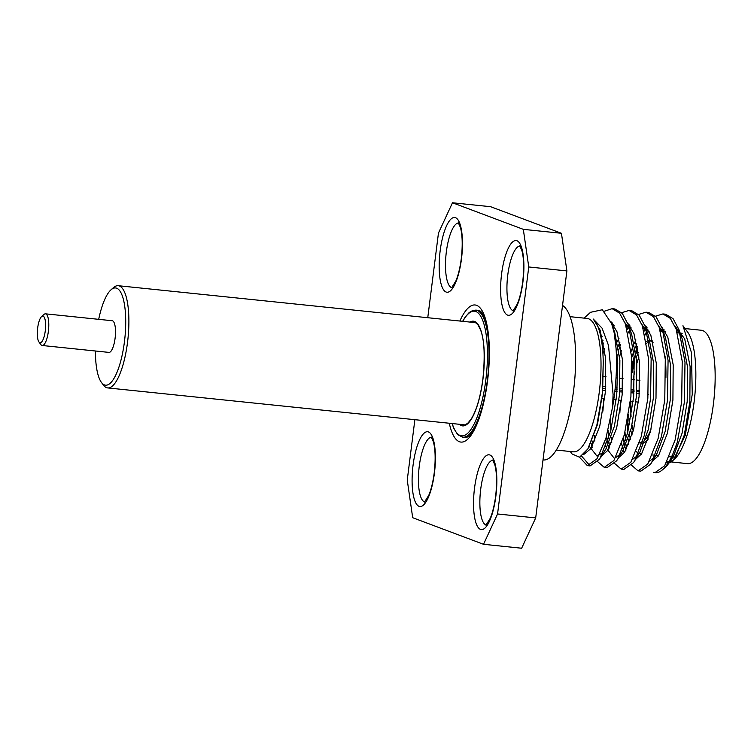 <?xml version="1.0" encoding="UTF-8"?>
<svg xmlns="http://www.w3.org/2000/svg" width="751" height="751" viewBox="0 0 751 751"><rect width="100%" height="100%" fill="white"/><g stroke="black" fill="none" stroke-linecap="round" stroke-linejoin="round"><path stroke-width="1.13" d="M570.075 316.678L587.132 318.443A67.046 19.714 95.9 0 1 599.26 392.275A67.046 19.714 95.9 0 1 573.342 451.82L556.284 450.056M570.253 451.501L572.065 453.97L579.575 457.218L587.845 448.976L596.792 425.517L602.396 392.792L603.231 362.686A68.801 20.23 95.9 0 0 593.262 319.025L602.077 328.168L608.517 345.469L613.098 394.566L612.534 407.305A79.324 23.328 -84.1 0 0 614.421 394.791A79.324 23.328 -84.1 0 0 614.205 332.871L611.624 323.653L602.33 309.75L590.662 312.275M562.527 305.441A78.198 22.99 95.9 0 1 573.595 390.482A78.198 22.99 95.9 0 1 543.358 459.941L543.011 459.903M427.76 317.711L438.453 233.082L452.487 202.77L490.61 206.703L561.438 233.289L566.892 270.914L535.688 517.918L521.654 548.23L483.522 544.297L412.693 517.711L407.249 480.086L414.871 419.687M452.487 202.77L523.316 229.346L561.438 233.289M523.316 229.346L528.76 266.971L566.892 270.914M528.76 266.971L497.556 513.975L535.688 517.918M497.556 513.975L483.522 544.297M462.635 321.315L465.16 317.138L469.215 312.5L472.97 310.351L478.978 310.398A63.929 18.794 95.9 0 1 479.42 310.463L481.522 312.191L484.273 317.382C486.038 321.879 487.371 328.046 488.253 335.894C489.661 349.403 489.361 364.348 487.352 380.729C484.367 407.765 474.707 432.304 468.708 436.322L466.277 437.598A63.929 18.794 95.9 0 1 465.827 437.57L462.616 437.242L457.669 434.613L453.782 428.389L452.064 423.536M655.125 472.623A79.324 23.328 -84.1 0 0 655.238 472.642A79.324 23.328 -84.1 0 0 662.776 469.553L666.747 465.995L670.005 461.743L677.327 442.198L684.414 402.029L684.996 362.17L678.923 329.539L673.074 318.677L665.63 314.218L664.241 314.181M647.953 329.116L646.855 331.116M646.695 331.426L645.015 334.815M627.639 420.138L627.733 432.567M628.099 438.931L628.662 444.573M639.495 470.83L640.838 471.149L650.469 464.315L651.708 462.391L661.434 436.594L667.489 400.274L668.071 360.424L662.298 328.6L656.149 316.922L648.704 312.463L647.324 312.435M631.028 327.361L629.939 329.36M629.779 329.68L628.099 333.069M621.424 350.445L619.566 356.697M617.763 363.672L616.393 369.67M610.723 418.391L610.816 430.811M611.183 437.176L611.746 442.827M622.579 469.084L623.912 469.403L633.553 462.569L634.783 460.645L644.518 434.848L650.573 398.528L651.155 358.668L645.372 326.854L639.232 315.176L631.779 310.717L630.408 310.679M614.111 325.615L613.023 327.614M604.499 348.699L602.931 353.937M594.266 435.43L594.83 441.081M605.653 467.338L606.996 467.648L616.637 460.823L617.866 458.889L627.592 433.092L633.656 396.781L634.238 356.922L628.456 325.099L622.316 313.42L614.862 308.961L613.492 308.933M597.195 323.859L596.914 324.357M581.687 456.195L590.079 465.902L599.72 459.068L610.676 431.346L616.74 395.026L617.707 362.095L614.205 332.871M657.848 455.519L658.129 456.195M666.494 462.832L669.113 461.358M670.052 461.771L673.703 455.688L682.058 433.28L687.203 401.503L687.55 367.201L682.452 339.659L679.214 330.346M680.8 335.5L675.693 327.924M662.833 327.952L662.241 328.44M661.368 329.238L660.251 330.393M640.932 453.773L641.204 454.449M649.577 461.086L654.299 457.481M651.708 462.391L656.787 453.933L665.142 431.534L670.286 399.757L670.624 365.455L665.536 337.912L662.298 328.6M663.875 333.754L658.777 326.178M645.907 326.197L645.325 326.685M644.452 327.483L643.335 328.638M635.937 339.987L634.229 343.592M633.14 346.108L631.065 351.449M620.702 400.283L619.838 412.881M621.65 443.813L622.804 448.478M623.255 449.924L624.288 452.693M632.652 459.33L637.383 455.726M634.783 460.645L639.861 452.186L648.216 429.788L653.37 398.002L653.708 363.709L648.62 336.157L645.372 326.854M646.958 331.998L641.861 324.423M628.991 324.451L628.399 324.939M627.536 325.737L626.418 326.892M619.012 338.241L617.313 341.836M616.224 344.362L615.811 345.347M603.785 398.528L602.922 411.126M604.733 442.067L605.888 446.732M606.329 448.169L613.867 457.781M615.736 457.584L620.467 453.98M617.866 458.889L622.945 450.44L631.3 428.032L636.444 396.256L636.792 361.954L631.694 334.411L628.456 325.099M630.042 330.252L624.935 322.677M612.074 322.695L611.464 323.212M602.095 336.486L601.147 338.438M589.413 446.423L596.942 456.026L603.551 452.233M600.95 457.143L606.029 448.685L614.384 426.286L619.528 394.5L619.875 360.208L614.778 332.665L611.633 323.634M587.873 448.995L597.467 424.54L602.612 392.754L603.231 362.686M669.366 462.766A68.801 20.23 -84.1 0 0 672.868 460.523A68.801 20.23 -84.1 0 0 673.412 460.006L675.449 457.359L684.33 434.979L689.84 401.776L690.113 366.61L684.705 338.87L674.905 326.018M664.006 329.511L662.354 331.266M652.356 461.311L658.533 455.604L667.414 433.224L672.915 400.03L673.196 364.864L667.789 337.115L661.556 326.582M647.09 327.755L644.086 331.182M636.857 343.864L635.093 348.042M633.769 351.515L631.6 357.936M623.349 438.406L624.325 444.263M624.898 446.789L625.883 450.196M635.44 459.556L641.607 453.857L650.497 431.478L655.998 398.274L656.271 363.108L650.864 335.368L644.64 324.836M630.164 326.009L629.141 327.06M628.681 327.577L627.169 329.436M619.941 342.109L618.176 346.295M616.853 349.769L616.233 351.496M606.433 436.66L607.409 442.517M607.981 445.043L608.967 448.441M618.514 457.81L624.691 452.111L633.572 429.732L639.082 396.528L639.354 361.362L633.947 333.622L627.714 323.08M613.248 324.263L612.225 325.314M603.025 340.363L601.88 343.01M591.065 443.287L592.267 447.333M601.598 456.064L607.775 450.356L616.655 427.976L622.166 394.773L622.438 359.616L617.031 331.867L610.723 321.259M583.696 454.543L590.859 448.61L599.739 426.23L605.24 393.026L605.522 357.861L600.115 330.121L593.262 319.025M672.868 460.523L674.548 459.021A67.046 19.714 -84.1 0 0 694.684 396.969A67.046 19.714 -84.1 0 0 687.672 332.111L682.95 325.699L691.493 352.745L692.253 394.322L685.259 435.289L673.412 460.006M653.53 472.238L654.994 472.614L664.663 465.789L675.121 440.002L681.683 401.747L682.218 361.222L676.2 329.257L670.343 318.396L662.889 313.937L655.492 316.19M646.404 326.816L645.747 327.905M637.402 346.54L635.675 351.712M634.21 356.565L631.948 365.136M625.001 432.276L625.536 440.508M625.958 444.47L626.597 448.91M631.535 465.207L638.106 470.868L647.747 464.034L658.205 438.255L664.766 399.992L665.292 359.476L659.275 327.502L653.426 316.65L645.982 312.181L638.575 314.444M629.479 325.061L628.822 326.159M620.486 344.793L618.758 349.957M617.294 354.81L616.458 357.805M608.085 430.53L608.61 438.762M609.042 442.724L609.681 447.164M614.618 463.461L621.19 469.122L630.821 462.287L641.279 436.5L647.85 398.246L648.376 357.72L642.358 325.756L636.51 314.894L629.066 310.435L621.659 312.688M612.563 323.315L611.905 324.404M603.569 343.038L602.33 346.671M592.117 440.978L592.755 445.418M597.702 461.705L604.273 467.366L613.905 460.541L624.363 434.754L630.924 396.49L631.46 355.974L625.442 324.01L619.584 313.148L612.14 308.68L604.367 311.205M579.481 457.246L587.348 465.62L596.989 458.786L605.954 438.265L612.534 407.305M662.776 469.553A79.324 23.328 -84.1 0 0 677.327 442.198M667.245 461.461A67.046 19.714 -84.1 0 0 668.183 461.63A67.046 19.714 -84.1 0 0 668.719 461.658M670.211 461.49A67.046 19.714 -84.1 0 0 673.6 459.8M677.252 329.595A67.046 19.714 -84.1 0 0 676.501 330.121M671.028 461.921L687.484 463.63A67.046 19.714 -84.1 0 0 713.403 404.076A67.046 19.714 -84.1 0 0 701.274 330.252L685.062 328.572M627.723 419.687A62.033 18.24 -84.1 0 0 628.568 429.084M629.46 434.745A62.033 18.24 -84.1 0 0 630.568 439.673M636.332 451.623A62.033 18.24 -84.1 0 0 638.519 453.2M639.11 453.444A62.033 18.24 -84.1 0 0 640.34 453.717A62.033 18.24 -84.1 0 0 641.73 453.679M665.902 377.697A62.033 18.24 -84.1 0 0 664.992 355.89M649.127 331.294A62.033 18.24 -84.1 0 0 647.371 332.58M647.165 332.759A62.033 18.24 -84.1 0 0 645.062 335.002M637.777 348.614A62.033 18.24 -84.1 0 0 635.956 353.73M634.37 358.912A62.033 18.24 -84.1 0 0 632.032 368.319M630.915 401.334A51.378 15.104 -84.1 0 0 631.075 416.439M632.013 425.047A51.378 15.104 -84.1 0 0 633.224 431.046M639.561 442.499A51.378 15.104 -84.1 0 0 640.256 442.837M642.556 441.917A51.378 15.104 95.9 0 1 639.439 442.893L641.438 443.118A51.378 15.104 -84.1 0 0 642.18 443.128M644.367 442.489A51.378 15.104 -84.1 0 0 648.338 438.913M652.666 341.02A51.378 15.104 -84.1 0 0 651.999 340.898L649.624 340.654M650.798 340.935A51.378 15.104 -84.1 0 0 650.122 341.095M649.071 341.527A51.378 15.104 -84.1 0 0 646.695 343.301M638.941 357.035A51.378 15.104 -84.1 0 0 636.886 363.24M634.792 371.304A51.378 15.104 -84.1 0 0 633.159 379.649M650.957 429.656A51.378 15.104 95.9 0 1 645.522 439.204M632.126 434.923A51.378 15.104 95.9 0 1 630.718 430.295M629.573 424.446A51.378 15.104 95.9 0 1 628.596 414.646M632.07 372.609A51.378 15.104 95.9 0 1 634.576 362.742M636.369 357.307A51.378 15.104 95.9 0 1 638.369 352.388M646.376 341.452A51.378 15.104 95.9 0 1 648.911 340.635M650.019 340.71A51.378 15.104 95.9 0 1 653.051 342.494M39.794 342.691A13.405 3.943 -84.1 0 0 45.529 328.253A13.405 3.943 -84.1 0 0 41.577 316.603A13.405 3.943 -84.1 0 0 37.55 329.013A13.405 3.943 -84.1 0 0 38.949 341.987A13.405 3.943 -84.1 0 0 39.794 342.691M38.949 341.987L40.864 344.587A15.912 4.684 -84.1 0 0 41.868 345.413A15.912 4.684 -84.1 0 0 42.216 345.498A15.912 4.684 -84.1 0 0 48.374 331.36A15.912 4.684 -84.1 0 0 45.492 313.834A15.912 4.684 -84.1 0 0 43.98 314.453L41.577 316.603M45.492 313.834L112.209 320.733A15.912 4.684 95.9 0 1 115.091 338.26A15.912 4.684 95.9 0 1 108.942 352.397L42.216 345.498M98.7 319.335A48.871 14.372 95.9 0 1 110.96 289.858A48.871 14.372 95.9 0 1 125.361 332.317A48.871 14.372 95.9 0 1 104.464 384.925A48.871 14.372 95.9 0 1 101.394 382.372A48.871 14.372 95.9 0 1 95.424 350.999M110.96 289.858L113.363 287.708A51.378 15.104 95.9 0 1 118.245 285.709A51.378 15.104 95.9 0 1 127.989 338.372A51.378 15.104 95.9 0 1 107.675 387.92A51.378 15.104 95.9 0 1 106.539 387.647A51.378 15.104 95.9 0 1 103.309 384.963L101.394 382.372M603.1 386.258L605.728 386.577M615.219 387.732L617.303 387.995M619.997 388.314L622.626 388.642M631.478 389.713L634.201 390.051M636.895 390.379L639.533 390.698M602.95 388.605L605.578 388.83M615.022 389.628L617.181 389.816M619.885 390.041L622.523 390.267M631.384 391.027L634.116 391.252M636.829 391.487L639.458 391.712M639.336 393.477L636.698 393.252M633.985 393.026L631.253 392.792M622.391 392.031L619.753 391.806M617.04 391.571L614.825 391.384M605.447 390.586L602.818 390.36M648.686 394.688L648.169 394.5M486.16 525.005A32.584 9.585 95.9 0 1 480.424 491.698A32.584 9.585 95.9 0 1 492.853 460.26M424.719 501.95A32.584 9.585 95.9 0 1 418.983 468.643A32.584 9.585 95.9 0 1 431.412 437.204M513.233 310.745A32.584 9.585 95.9 0 1 507.498 277.429A32.584 9.585 95.9 0 1 519.927 245.999M451.792 287.689A32.584 9.585 95.9 0 1 446.056 254.373A32.584 9.585 95.9 0 1 458.485 222.944M495.857 496.195A37.597 11.058 95.9 0 1 475.787 522.405A37.597 11.058 95.9 0 1 483.926 457.969A37.597 11.058 95.9 0 1 495.857 496.195M434.416 473.139A37.597 11.058 95.9 0 1 414.345 499.349A37.597 11.058 95.9 0 1 422.484 434.913A37.597 11.058 95.9 0 1 434.416 473.139M522.921 281.925A37.597 11.058 95.9 0 1 502.86 308.135A37.597 11.058 95.9 0 1 510.999 243.709A37.597 11.058 95.9 0 1 522.921 281.925M461.48 258.87A37.597 11.058 95.9 0 1 441.419 285.08A37.597 11.058 95.9 0 1 449.558 220.653A37.597 11.058 95.9 0 1 461.48 258.87M459.856 321.034A68.923 20.268 95.9 0 1 483.287 312.989A68.923 20.268 95.9 0 1 487.559 380.87A68.923 20.268 95.9 0 1 468.943 437.917A68.923 20.268 95.9 0 1 449.286 423.245M469.948 322.076A52.636 15.48 95.9 0 1 482.94 379.133A52.636 15.48 95.9 0 1 459.377 424.287M462.794 321.334A62.671 18.428 95.9 0 1 482.696 320.339A62.671 18.428 95.9 0 1 485.784 380.203A62.671 18.428 95.9 0 1 470.023 430.689A62.671 18.428 95.9 0 1 452.224 423.555M475.768 310.06A63.929 18.794 95.9 0 1 487.333 380.457A63.929 18.794 95.9 0 1 462.616 437.242M584.043 318.124L590.624 312.238M492.665 460.063L494.815 464.785C496.843 472.454 497.124 482.874 495.651 496.054C494.449 505.085 492.647 512.52 490.234 518.331L485.935 525.165M431.224 437.007L433.374 441.729C435.402 449.398 435.683 459.819 434.209 472.999C433.008 482.029 431.205 489.464 428.793 495.275L424.493 502.109M519.739 245.793L521.879 250.515C523.907 258.184 524.189 268.614 522.715 281.794C521.523 290.825 519.711 298.25 517.298 304.071L512.999 310.905M458.298 222.737L460.438 227.459C462.466 235.129 462.747 245.558 461.274 258.738C460.081 267.769 458.27 275.195 455.857 281.015L451.558 287.849M643.982 330.834L645.25 328.731M627.066 329.079L628.334 326.976M587.357 465.62L590.079 465.902M604.273 467.366L607.005 467.648M621.19 469.122L623.921 469.403M638.106 470.868L640.838 471.149M612.131 308.68L614.862 308.961M629.047 310.435L631.779 310.717M645.973 312.181L648.695 312.463M662.889 313.937L665.621 314.218M640.34 453.717L641.617 453.848M652.572 454.975L655.304 455.256M655.952 455.331L658.543 455.594M669.488 456.73L671.478 456.937M672.398 457.03L675.459 457.34M660.458 331.069L662.635 331.294M663.255 331.36L665.273 331.566M677.374 332.815L682.19 333.313M107.675 387.92L463.911 424.756C464.597 425.169 466.014 424.522 468.173 422.813L471.468 418.598C476.66 409.943 480.462 396.772 482.884 379.095C485.146 356.237 484.395 339.912 480.621 330.121L478.256 325.314C476.491 323.212 475.233 322.282 474.482 322.545L118.245 285.709M603.466 376.58L606.104 376.852M616.017 377.875L617.782 378.053M620.392 378.326L623.02 378.598M631.966 379.527L634.698 379.809M637.308 380.072L639.936 380.344M602.039 398.349L604.677 398.621M613.774 399.56L616.242 399.823M618.965 400.095L621.593 400.367M630.436 401.287L633.159 401.569M635.881 401.851L638.51 402.123"/></g></svg>
